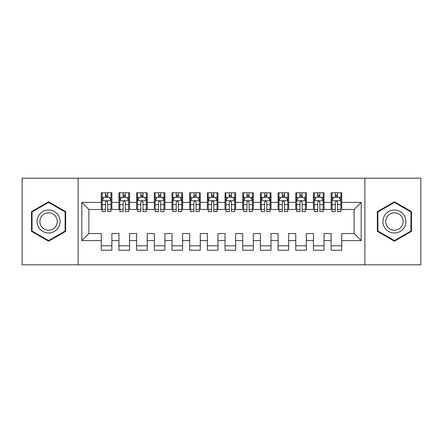 <?xml version="1.0" encoding="UTF-8"?>
<svg xmlns="http://www.w3.org/2000/svg" width="443" height="443" viewBox="0 0 443 443"><rect width="100%" height="100%" fill="white"/><g stroke="black" fill="none" stroke-linecap="round" stroke-linejoin="round"><path stroke-width="0.66" d="M364.888 264.82L420.85 264.82L420.85 178.18L364.888 178.18L364.888 264.82L78.112 264.82L78.112 178.18L22.15 178.18L22.15 264.82L78.112 264.82M364.888 178.18L78.112 178.18M81.822 240.593L81.822 202.407L101.27 202.407L101.27 209.478L88.893 209.478L88.893 233.522L81.822 240.593L101.27 240.593L101.27 250.229L111.88 250.229L111.88 240.593L118.951 240.593L118.951 250.229L129.561 250.229L129.561 240.593L136.632 240.593L136.632 250.229L147.242 250.229L147.242 240.593L154.314 240.593L154.314 250.229L164.923 250.229L164.923 240.593L171.995 240.593L171.995 250.229L182.605 250.229L182.605 240.593L189.676 240.593L189.676 250.229L200.286 250.229L200.286 240.593L207.357 240.593L207.357 250.229L217.962 250.229L217.962 240.593L225.038 240.593L225.038 250.229L235.643 250.229L235.643 240.593L242.714 240.593L242.714 250.229L253.324 250.229L253.324 240.593L260.395 240.593L260.395 250.229L271.005 250.229L271.005 240.593L278.077 240.593L278.077 250.229L288.686 250.229L288.686 240.593L295.758 240.593L295.758 250.229L306.368 250.229L306.368 240.593L313.439 240.593L313.439 250.229L324.049 250.229L324.049 240.593L331.12 240.593L331.12 250.229L341.73 250.229L341.73 233.522L354.107 233.522L354.107 209.478L341.73 209.478L341.73 202.407L361.178 202.407L361.178 240.593L341.73 240.593M341.73 202.407L341.73 192.771L331.12 192.771L331.12 202.407L324.049 202.407L324.049 192.771L313.439 192.771L313.439 202.407L306.368 202.407L306.368 192.771L295.758 192.771L295.758 202.407L288.686 202.407L288.686 192.771L278.077 192.771L278.077 202.407L271.005 202.407L271.005 192.771L260.395 192.771L260.395 202.407L253.324 202.407L253.324 192.771L242.714 192.771L242.714 202.407L235.643 202.407L235.643 192.771L225.038 192.771L225.038 202.407L217.962 202.407L217.962 192.771L207.357 192.771L207.357 202.407L200.286 202.407L200.286 192.771L189.676 192.771L189.676 202.407L182.605 202.407L182.605 192.771L171.995 192.771L171.995 202.407L164.923 202.407L164.923 192.771L154.314 192.771L154.314 202.407L147.242 202.407L147.242 192.771L136.632 192.771L136.632 202.407L129.561 202.407L129.561 192.771L118.951 192.771L118.951 202.407L111.88 202.407L111.88 192.771L101.27 192.771L101.27 202.407M324.049 240.593L324.049 233.522L331.12 233.522L331.12 240.593M361.178 202.407L354.107 209.478M306.368 240.593L306.368 233.522L313.439 233.522L313.439 240.593M331.12 202.407L331.12 209.478L324.049 209.478L324.049 202.407M288.686 240.593L288.686 233.522L295.758 233.522L295.758 240.593M313.439 202.407L313.439 209.478L306.368 209.478L306.368 202.407M271.005 240.593L271.005 233.522L278.077 233.522L278.077 240.593M295.758 202.407L295.758 209.478L288.686 209.478L288.686 202.407M253.324 240.593L253.324 233.522L260.395 233.522L260.395 240.593M278.077 202.407L278.077 209.478L271.005 209.478L271.005 202.407M235.643 240.593L235.643 233.522L242.714 233.522L242.714 240.593M260.395 202.407L260.395 209.478L253.324 209.478L253.324 202.407M217.962 240.593L217.962 233.522L225.038 233.522L225.038 240.593M242.714 202.407L242.714 209.478L235.643 209.478L235.643 202.407M200.286 240.593L200.286 233.522L207.357 233.522L207.357 240.593M225.038 202.407L225.038 209.478L217.962 209.478L217.962 202.407M182.605 240.593L182.605 233.522L189.676 233.522L189.676 240.593M207.357 202.407L207.357 209.478L200.286 209.478L200.286 202.407M164.923 240.593L164.923 233.522L171.995 233.522L171.995 240.593M189.676 202.407L189.676 209.478L182.605 209.478L182.605 202.407M147.242 240.593L147.242 233.522L154.314 233.522L154.314 240.593M171.995 202.407L171.995 209.478L164.923 209.478L164.923 202.407M129.561 240.593L129.561 233.522L136.632 233.522L136.632 240.593M154.314 202.407L154.314 209.478L147.242 209.478L147.242 202.407M111.88 240.593L111.88 233.522L118.951 233.522L118.951 240.593M136.632 202.407L136.632 209.478L129.561 209.478L129.561 202.407M88.893 233.522L101.27 233.522L101.27 240.593M118.951 202.407L118.951 209.478L111.88 209.478L111.88 202.407M331.12 197.19L332.006 197.19M335.362 197.19L337.483 197.19M340.844 197.19L341.73 197.19M313.439 197.19L314.325 197.19M317.681 197.19L319.807 197.19M323.163 197.19L324.049 197.19M295.758 197.19L296.644 197.19M300 197.19L302.126 197.19M305.482 197.19L306.368 197.19M278.077 197.19L278.963 197.19M282.324 197.19L284.445 197.19M287.8 197.19L288.686 197.19M260.395 197.19L261.281 197.19M264.643 197.19L266.764 197.19M270.119 197.19L271.005 197.19M242.714 197.19L243.6 197.19M246.961 197.19L249.082 197.19M252.444 197.19L253.324 197.19M225.038 197.19L225.919 197.19M229.28 197.19L231.401 197.19M234.762 197.19L235.643 197.19M207.357 197.19L208.238 197.19M211.599 197.19L213.72 197.19M217.081 197.19L217.962 197.19M189.676 197.19L190.556 197.19M193.918 197.19L196.039 197.19M199.4 197.19L200.286 197.19M171.995 197.19L172.881 197.19M176.236 197.19L178.357 197.19M181.719 197.19L182.605 197.19M154.314 197.19L155.2 197.19M158.555 197.19L160.676 197.19M164.037 197.19L164.923 197.19M136.632 197.19L137.518 197.19M140.874 197.19L143 197.19M146.356 197.19L147.242 197.19M118.951 197.19L119.837 197.19M123.193 197.19L125.319 197.19M128.675 197.19L129.561 197.19M101.27 197.19L102.156 197.19M105.517 197.19L107.638 197.19M110.994 197.19L111.88 197.19M101.27 245.81L111.88 245.81M118.951 245.81L129.561 245.81M136.632 245.81L147.242 245.81M154.314 245.81L164.923 245.81M171.995 245.81L182.605 245.81M189.676 245.81L200.286 245.81M207.357 245.81L217.962 245.81M225.038 245.81L235.643 245.81M242.714 245.81L253.324 245.81M260.395 245.81L271.005 245.81M278.077 245.81L288.686 245.81M295.758 245.81L306.368 245.81M313.439 245.81L324.049 245.81M331.12 245.81L341.73 245.81M81.822 202.407L88.893 209.478M354.107 233.522L361.178 240.593M65.647 211.649L48.58 201.798L31.519 211.649L31.519 231.351L48.58 241.202L65.647 231.351L65.647 211.649M377.353 211.649L377.353 231.351L394.42 241.202L411.481 231.351L411.481 211.649L394.42 201.798L377.353 211.649M107.638 195.07L105.517 195.07M110.994 209.384L107.638 209.384L107.638 211.599L110.994 211.599L110.994 200.812L109.227 197.279L103.922 197.279L102.156 200.812L102.156 211.599L105.517 211.599L105.517 209.384L102.156 209.384M102.156 200.812L102.156 192.771M110.994 200.812L110.994 192.771M105.517 197.279L105.517 192.771M107.638 192.771L107.638 197.279M107.638 209.384L107.638 202.141C106.929 200.779 106.22 200.779 105.517 202.141L105.517 209.384M125.319 195.07L123.193 195.07M128.675 209.384L125.319 209.384L125.319 211.599L128.675 211.599L128.675 200.812L126.908 197.279L121.603 197.279L119.837 200.812L119.837 211.599L123.193 211.599L123.193 209.384L119.837 209.384M119.837 200.812L119.837 192.771M128.675 200.812L128.675 192.771M123.193 197.279L123.193 192.771M125.319 192.771L125.319 197.279M125.319 209.384L125.319 202.141C124.61 200.779 123.902 200.779 123.193 202.141L123.193 209.384M143 195.07L140.874 195.07M146.356 209.384L143 209.384L143 211.599L146.356 211.599L146.356 200.812L144.59 197.279L139.285 197.279L137.518 200.812L137.518 211.599L140.874 211.599L140.874 209.384L137.518 209.384M137.518 200.812L137.518 192.771M146.356 200.812L146.356 192.771M140.874 197.279L140.874 192.771M143 192.771L143 197.279M143 209.384L143 202.141C142.292 200.779 141.583 200.779 140.874 202.141L140.874 209.384M58.537 215.752A11.49 11.49 0 0 0 42.838 211.549A11.49 11.49 0 0 0 38.63 227.248A11.49 11.49 0 0 0 54.328 231.451A11.49 11.49 0 0 0 58.537 215.752M56.117 217.148A8.699 8.699 0 0 0 44.234 213.963A8.699 8.699 0 0 0 41.049 225.852A8.699 8.699 0 0 0 52.933 229.037A8.699 8.699 0 0 0 56.117 217.148M48.58 240.588L32.051 231.047L32.051 211.953L48.58 202.412L65.115 211.953L65.115 231.047L48.58 240.588M404.37 215.752A11.49 11.49 0 0 0 388.672 211.549A11.49 11.49 0 0 0 384.463 227.248A11.49 11.49 0 0 0 400.162 231.451A11.49 11.49 0 0 0 404.37 215.752M401.951 217.148A8.699 8.699 0 0 0 390.067 213.963A8.699 8.699 0 0 0 386.883 225.852A8.699 8.699 0 0 0 398.766 229.037A8.699 8.699 0 0 0 401.951 217.148M394.42 240.588L377.885 231.047L377.885 211.953L394.42 202.412L410.949 211.953L410.949 231.047L394.42 240.588M160.676 195.07L158.555 195.07M164.037 209.384L160.676 209.384L160.676 211.599L164.037 211.599L164.037 200.812L162.271 197.279L156.966 197.279L155.2 200.812L155.2 211.599L158.555 211.599L158.555 209.384L155.2 209.384M155.2 200.812L155.2 192.771M164.037 200.812L164.037 192.771M158.555 197.279L158.555 192.771M160.676 192.771L160.676 197.279M160.676 209.384L160.676 202.141C159.973 200.779 159.264 200.779 158.555 202.141L158.555 209.384M178.357 195.07L176.236 195.07M181.719 209.384L178.357 209.384L178.357 211.599L181.719 211.599L181.719 200.812L179.952 197.279L174.647 197.279L172.881 200.812L172.881 211.599L176.236 211.599L176.236 209.384L172.881 209.384M172.881 200.812L172.881 192.771M181.719 200.812L181.719 192.771M176.236 197.279L176.236 192.771M178.357 192.771L178.357 197.279M178.357 209.384L178.357 202.141C177.654 200.779 176.945 200.779 176.236 202.141L176.236 209.384M196.039 195.07L193.918 195.07M199.4 209.384L196.039 209.384L196.039 211.599L199.4 211.599L199.4 200.812L197.633 197.279L192.328 197.279L190.556 200.812L190.556 211.599L193.918 211.599L193.918 209.384L190.556 209.384M190.556 200.812L190.556 192.771M199.4 200.812L199.4 192.771M193.918 197.279L193.918 192.771M196.039 192.771L196.039 197.279M196.039 209.384L196.039 202.141C195.335 200.779 194.627 200.779 193.918 202.141L193.918 209.384M213.72 195.07L211.599 195.07M217.081 209.384L213.72 209.384L213.72 211.599L217.081 211.599L217.081 200.812L215.309 197.279L210.01 197.279L208.238 200.812L208.238 211.599L211.599 211.599L211.599 209.384L208.238 209.384M208.238 200.812L208.238 192.771M217.081 200.812L217.081 192.771M211.599 197.279L211.599 192.771M213.72 192.771L213.72 197.279M213.72 209.384L213.72 202.141C213.017 200.779 212.308 200.779 211.599 202.141L211.599 209.384M231.401 195.07L229.28 195.07M234.762 209.384L231.401 209.384L231.401 211.599L234.762 211.599L234.762 200.812L232.99 197.279L227.691 197.279L225.919 200.812L225.919 211.599L229.28 211.599L229.28 209.384L225.919 209.384M225.919 200.812L225.919 192.771M234.762 200.812L234.762 192.771M229.28 197.279L229.28 192.771M231.401 192.771L231.401 197.279M231.401 209.384L231.401 202.141C230.692 200.779 229.989 200.779 229.28 202.141L229.28 209.384M249.082 195.07L246.961 195.07M252.444 209.384L249.082 209.384L249.082 211.599L252.444 211.599L252.444 200.812L250.672 197.279L245.367 197.279L243.6 200.812L243.6 211.599L246.961 211.599L246.961 209.384L243.6 209.384M243.6 200.812L243.6 192.771M252.444 200.812L252.444 192.771M246.961 197.279L246.961 192.771M249.082 192.771L249.082 197.279M249.082 209.384L249.082 202.141C248.373 200.779 247.67 200.779 246.961 202.141L246.961 209.384M266.764 195.07L264.643 195.07M270.119 209.384L266.764 209.384L266.764 211.599L270.119 211.599L270.119 200.812L268.353 197.279L263.048 197.279L261.281 200.812L261.281 211.599L264.643 211.599L264.643 209.384L261.281 209.384M261.281 200.812L261.281 192.771M270.119 200.812L270.119 192.771M264.643 197.279L264.643 192.771M266.764 192.771L266.764 197.279M266.764 209.384L266.764 202.141C266.055 200.779 265.351 200.779 264.643 202.141L264.643 209.384M284.445 195.07L282.324 195.07M287.8 209.384L284.445 209.384L284.445 211.599L287.8 211.599L287.8 200.812L286.034 197.279L280.729 197.279L278.963 200.812L278.963 211.599L282.324 211.599L282.324 209.384L278.963 209.384M278.963 200.812L278.963 192.771M287.8 200.812L287.8 192.771M282.324 197.279L282.324 192.771M284.445 192.771L284.445 197.279M284.445 209.384L284.445 202.141C283.736 200.779 283.027 200.779 282.324 202.141L282.324 209.384M302.126 195.07L300 195.07M305.482 209.384L302.126 209.384L302.126 211.599L305.482 211.599L305.482 200.812L303.715 197.279L298.41 197.279L296.644 200.812L296.644 211.599L300 211.599L300 209.384L296.644 209.384M296.644 200.812L296.644 192.771M305.482 200.812L305.482 192.771M300 197.279L300 192.771M302.126 192.771L302.126 197.279M302.126 209.384L302.126 202.141C301.417 200.779 300.708 200.779 300 202.141L300 209.384M319.807 195.07L317.681 195.07M323.163 209.384L319.807 209.384L319.807 211.599L323.163 211.599L323.163 200.812L321.396 197.279L316.092 197.279L314.325 200.812L314.325 211.599L317.681 211.599L317.681 209.384L314.325 209.384M314.325 200.812L314.325 192.771M323.163 200.812L323.163 192.771M317.681 197.279L317.681 192.771M319.807 192.771L319.807 197.279M319.807 209.384L319.807 202.141C319.098 200.779 318.39 200.779 317.681 202.141L317.681 209.384M337.483 195.07L335.362 195.07M340.844 209.384L337.483 209.384L337.483 211.599L340.844 211.599L340.844 200.812L339.078 197.279L333.773 197.279L332.006 200.812L332.006 211.599L335.362 211.599L335.362 209.384L332.006 209.384M332.006 200.812L332.006 192.771M340.844 200.812L340.844 192.771M335.362 197.279L335.362 192.771M337.483 192.771L337.483 197.279M337.483 209.384L337.483 202.141C336.78 200.779 336.071 200.779 335.362 202.141L335.362 209.384M110.949 200.723L102.2 200.723M102.156 197.489L103.817 197.489M109.332 197.489L110.994 197.489M105.517 204.644L102.156 204.644M110.994 204.644L107.638 204.644M107.638 196.194L105.517 196.194M128.631 200.723L119.881 200.723M119.837 197.489L121.498 197.489M127.014 197.489L128.675 197.489M123.193 204.644L119.837 204.644M128.675 204.644L125.319 204.644M125.319 196.194L123.193 196.194M146.312 200.723L137.563 200.723M137.518 197.489L139.18 197.489M144.695 197.489L146.356 197.489M140.874 204.644L137.518 204.644M146.356 204.644L143 204.644M143 196.194L140.874 196.194M163.993 200.723L155.244 200.723M155.2 197.489L156.861 197.489M162.376 197.489L164.037 197.489M158.555 204.644L155.2 204.644M164.037 204.644L160.676 204.644M160.676 196.194L158.555 196.194M181.674 200.723L172.92 200.723M172.881 197.489L174.542 197.489M180.057 197.489L181.719 197.489M176.236 204.644L172.881 204.644M181.719 204.644L178.357 204.644M178.357 196.194L176.236 196.194M199.356 200.723L190.601 200.723M190.556 197.489L192.223 197.489M197.739 197.489L199.4 197.489M193.918 204.644L190.556 204.644M199.4 204.644L196.039 204.644M196.039 196.194L193.918 196.194M217.037 200.723L208.282 200.723M208.238 197.489L209.899 197.489M215.42 197.489L217.081 197.489M211.599 204.644L208.238 204.644M217.081 204.644L213.72 204.644M213.72 196.194L211.599 196.194M234.718 200.723L225.963 200.723M225.919 197.489L227.58 197.489M233.101 197.489L234.762 197.489M229.28 204.644L225.919 204.644M234.762 204.644L231.401 204.644M231.401 196.194L229.28 196.194M252.399 200.723L243.644 200.723M243.6 197.489L245.261 197.489M250.777 197.489L252.444 197.489M246.961 204.644L243.6 204.644M252.444 204.644L249.082 204.644M249.082 196.194L246.961 196.194M270.08 200.723L261.326 200.723M261.281 197.489L262.943 197.489M268.458 197.489L270.119 197.489M264.643 204.644L261.281 204.644M270.119 204.644L266.764 204.644M266.764 196.194L264.643 196.194M287.756 200.723L279.007 200.723M278.963 197.489L280.624 197.489M286.139 197.489L287.8 197.489M282.324 204.644L278.963 204.644M287.8 204.644L284.445 204.644M284.445 196.194L282.324 196.194M305.437 200.723L296.688 200.723M296.644 197.489L298.305 197.489M303.82 197.489L305.482 197.489M300 204.644L296.644 204.644M305.482 204.644L302.126 204.644M302.126 196.194L300 196.194M323.119 200.723L314.369 200.723M314.325 197.489L315.986 197.489M321.502 197.489L323.163 197.489M317.681 204.644L314.325 204.644M323.163 204.644L319.807 204.644M319.807 196.194L317.681 196.194M340.8 200.723L332.051 200.723M332.006 197.489L333.668 197.489M339.183 197.489L340.844 197.489M335.362 204.644L332.006 204.644M340.844 204.644L337.483 204.644M337.483 196.194L335.362 196.194"/></g></svg>
